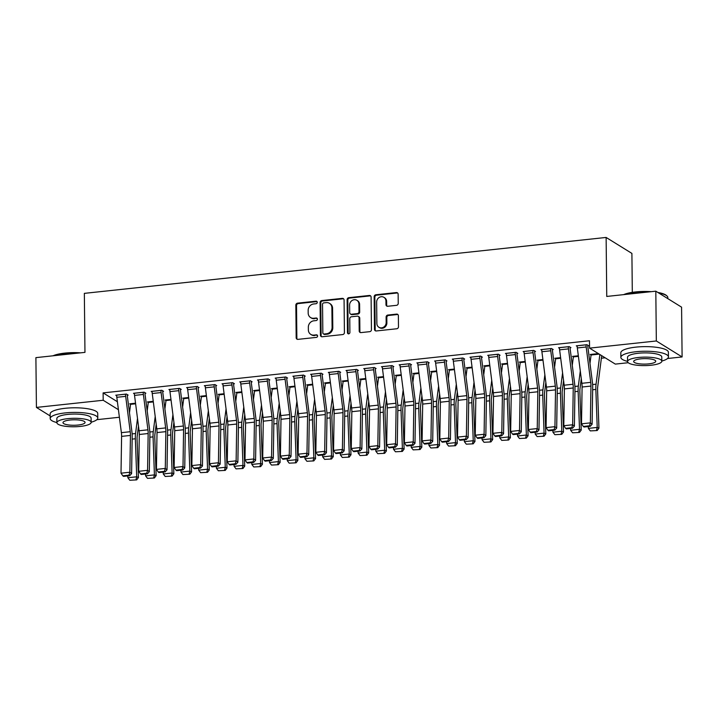 <?xml version="1.0" encoding="UTF-8"?>
<svg xmlns="http://www.w3.org/2000/svg" width="718" height="718" viewBox="0 0 718 718"><rect width="100%" height="100%" fill="white"/><g stroke="black" fill="none" stroke-linecap="round" stroke-linejoin="round"><path stroke-width="1.08" d="M317.257 302.314A1.31 1.185 -58.2 0 0 316.028 301.183L297.548 303.158A1.867 1.687 -58.2 0 0 295.834 305.159L296.175 337.738A1.867 1.687 -58.2 0 0 297.934 339.363L316.405 337.379A1.31 1.185 -58.2 0 0 317.078 335.001A1.31 1.185 -58.2 0 0 316.378 334.848L313.981 335.1A5.977 5.394 -58.2 0 1 310.777 334.391A5.977 5.394 -58.2 0 1 308.363 329.903L308.336 327.193A5.977 5.394 -58.2 0 1 313.838 320.802L316.225 320.551A1.31 1.185 -58.2 0 0 316.898 318.173A1.31 1.185 -58.2 0 0 316.198 318.011L313.811 318.271A5.977 5.394 -58.2 0 1 310.598 317.562A5.977 5.394 -58.2 0 1 308.184 313.075L308.157 310.356A5.977 5.394 -58.2 0 1 313.658 303.974L316.046 303.714A1.31 1.185 -58.2 0 0 317.257 302.314M317.033 301.623A1.31 1.185 -58.2 0 0 316.719 301.614L298.248 303.588A1.867 1.687 -58.2 0 0 296.525 305.59L296.866 338.169A1.867 1.687 -58.2 0 0 297.306 339.309M317.383 335.288A1.31 1.185 -58.2 0 0 317.069 335.279L313.981 335.1M317.203 318.451A1.31 1.185 -58.2 0 0 316.898 318.442L313.811 318.271M396.524 305.329A1.867 1.687 -58.2 0 0 398.239 303.328L398.14 294.192A1.867 1.687 -58.2 0 0 396.39 292.567L375.873 294.766A1.867 1.687 -58.2 0 0 374.15 296.758L374.491 329.338A1.867 1.687 -58.2 0 0 376.25 330.962L396.767 328.763A1.867 1.687 -58.2 0 0 398.481 326.771L398.373 315.732A1.867 1.687 -58.2 0 0 396.614 314.107L387.837 315.049A1.867 1.687 -58.2 0 0 386.113 317.042L386.167 322.517A4.999 4.514 -58.2 0 1 383.708 327.085A4.999 4.514 -58.2 0 1 378.889 327.264A4.999 4.514 -58.2 0 1 376.869 323.513L376.645 302.063A4.999 4.514 -58.2 0 1 379.104 297.503A4.999 4.514 -58.2 0 1 383.924 297.324A4.999 4.514 -58.2 0 1 385.943 301.066L385.979 304.647A1.867 1.687 -58.2 0 0 387.738 306.272L396.524 305.329M628.25 362.716L615.326 364.107L589.559 348.131L589.478 340.754L103.114 392.89L103.195 400.258L118.416 409.7M589.559 348.131L656.333 340.978L682.1 356.945L667.552 358.506M50.17 415.937L36.421 407.42L35.9 357.636L84.957 352.376L84.347 293.366L606.127 237.443L606.746 296.444L655.812 291.185L656.333 340.978M36.421 407.42L103.195 400.258M344.075 299.989A1.867 1.687 -58.2 0 0 342.315 298.365L321.808 300.564A1.867 1.687 -58.2 0 0 320.084 302.556L320.425 335.135A1.867 1.687 -58.2 0 0 322.185 336.76L342.701 334.561A1.867 1.687 -58.2 0 0 344.416 332.569L344.075 299.989M348.84 297.665L369.348 295.466A1.867 1.687 -58.2 0 1 371.107 297.09L371.448 329.67A1.867 1.687 -58.2 0 1 369.734 331.662L360.948 332.605A1.867 1.687 -58.2 0 1 359.197 330.98L359.054 317.769A1.867 1.687 -58.2 0 0 357.295 316.144L351.479 316.773A1.867 1.687 -58.2 0 0 349.756 318.765L349.899 332.524A1.31 1.185 -58.2 0 1 347.467 332.784L347.117 299.657A1.867 1.687 -58.2 0 1 348.84 297.665L349.531 298.096L370.048 295.897L369.348 295.466M632.307 292.352L631.903 253.409L606.127 237.443M570.056 347.772L570.945 347.683L569.203 346.597L558.577 347.736L559.475 348.302M573.395 356.316L578.331 355.787L572.506 356.37L573.359 356.9A1.903 0.673 83.9 0 0 573.395 356.316L573.386 356.281M534.632 351.569L535.52 351.479L533.779 350.393L523.153 351.533L524.059 352.098M542.907 359.547L537.082 360.167L537.935 360.696M499.207 355.365L500.096 355.275L498.355 354.189L487.728 355.329L488.635 355.895M507.482 363.344L501.658 363.963L502.51 364.493A1.903 0.673 83.9 0 0 502.546 363.909L507.491 363.38M453.193 359.036L462.051 358.12A6.659 2.342 83.9 0 0 462.195 360.283L466.754 395.645A9.513 3.348 -96.1 0 1 466.969 399.361L466.386 436.167L468.127 437.558L468.71 400.752A14.27 5.026 83.9 0 0 468.387 395.178L463.828 359.817A1.903 0.673 -96.1 0 1 463.792 359.197L464.672 359.072L462.93 357.995L452.304 359.126L453.211 359.691M472.058 367.14L466.233 367.76L467.086 368.289A1.903 0.673 83.9 0 0 467.122 367.706L467.122 367.67M428.368 362.958L429.247 362.868L427.506 361.791L416.88 362.922L417.786 363.488M436.634 370.937L430.809 371.556L431.662 372.086M392.943 366.754L393.823 366.665L392.082 365.588L381.455 366.727L382.362 367.284M396.273 375.299L401.218 374.769L395.385 375.352L396.237 375.882A1.903 0.673 83.9 0 0 396.273 375.299L396.273 375.263M357.519 370.551L358.399 370.461L356.658 369.384L346.031 370.524L346.938 371.08M365.785 378.53L359.96 379.149L360.813 379.678M322.095 374.347L322.983 374.257L321.242 373.18L310.607 374.32L311.513 374.877M330.37 382.326L324.545 382.945L325.398 383.475A1.903 0.673 83.9 0 0 325.425 382.891L330.37 382.362M286.67 378.153L287.559 378.054L285.818 376.977L275.191 378.117L276.089 378.673M294.945 386.122L289.121 386.751L289.973 387.271A1.903 0.673 83.9 0 0 290 386.688L290 386.652M251.246 381.949L252.135 381.85L250.394 380.773L239.767 381.913L240.665 382.47M259.521 389.919L253.696 390.547L254.549 391.068M215.822 385.745L216.71 385.647L214.969 384.57L204.343 385.71L205.24 386.266M219.161 394.281L224.097 393.751L218.272 394.344L219.125 394.864A1.903 0.673 83.9 0 0 219.161 394.281L219.161 394.245M178.656 388.456L178.656 388.501A6.659 2.342 83.9 0 0 178.809 390.655L183.368 426.016A9.513 3.348 -96.1 0 1 183.584 429.732L183 466.538L184.741 467.93L185.325 431.123A14.27 5.026 83.9 0 0 185.002 425.55L180.442 390.197A1.903 0.673 -96.1 0 1 180.397 389.578L181.286 389.443L179.545 388.366L168.918 389.506L169.825 390.062M188.672 397.512L182.848 398.14L183.7 398.669A1.903 0.673 83.9 0 0 183.736 398.077L183.736 398.041M144.973 393.338L145.862 393.24L144.121 392.163L133.494 393.302L134.401 393.859M153.248 401.308L147.423 401.936L148.276 402.466M103.114 392.89L117.393 401.73M128.98 408.847L130.003 408.739M146.687 406.944L147.72 406.837M164.404 405.051L165.427 404.943M182.112 403.148L183.135 403.04M199.828 401.254L200.852 401.147M217.536 399.352L218.559 399.244M235.253 397.458L236.276 397.35M252.96 395.555L253.984 395.447M270.668 393.661L271.7 393.554M288.385 391.759L289.408 391.651M306.092 389.865L307.124 389.757M323.809 387.962L324.832 387.855M341.517 386.069L342.54 385.952M359.233 384.166L360.256 384.058M376.941 382.272L377.964 382.156M394.658 380.369L395.681 380.262M412.365 378.476L413.389 378.359M430.073 376.573L431.105 376.465M447.79 374.679L448.813 374.563M465.497 372.777L466.529 372.669M483.214 370.883L484.237 370.766M500.922 368.98L501.945 368.873M518.638 367.086L519.661 366.97M536.346 365.184L537.369 365.076M554.063 363.281L555.086 363.173M571.77 361.387L572.793 361.28M589.478 359.485L590.51 359.377M601.379 358.21L605.166 357.806M135.54 403.211L129.716 403.83L130.568 404.36M127.266 395.232L128.154 395.142L126.413 394.056L115.786 395.196L116.684 395.762M166.02 399.98L170.965 399.45L165.131 400.034L165.993 400.563A1.903 0.673 83.9 0 0 166.02 399.98L166.02 399.944M162.69 391.436L163.578 391.346L161.837 390.26L151.202 391.4L152.108 391.965M206.38 395.618L200.555 396.237L201.408 396.767M198.114 387.639L198.994 387.549L197.253 386.464L186.626 387.603L187.533 388.169M241.804 391.813L235.98 392.441L236.832 392.97A1.903 0.673 83.9 0 0 236.868 392.387L236.868 392.342M222.939 383.717L231.797 382.802A6.659 2.342 83.9 0 0 231.95 384.965L236.5 420.317A9.513 3.348 -96.1 0 1 236.716 424.033L236.132 460.839L237.873 462.239L238.457 425.433A14.27 5.026 83.9 0 0 238.134 419.859L233.583 384.498A1.903 0.673 -96.1 0 1 233.538 383.879L234.418 383.753L232.677 382.667L222.05 383.807L222.957 384.372M277.229 388.016L271.404 388.644L272.257 389.174A1.903 0.673 83.9 0 0 272.293 388.591L272.293 388.546M268.963 380.046L269.842 379.948L268.101 378.871L257.475 380.01L258.381 380.576M312.653 384.22L306.828 384.848L307.681 385.378M304.378 376.25L305.267 376.151L303.526 375.074L292.899 376.214L293.806 376.77M348.077 380.423L342.253 381.052L343.105 381.581A1.903 0.673 83.9 0 0 343.141 380.989L343.141 380.953M339.802 372.454L340.691 372.355L338.95 371.278L328.323 372.418L329.23 372.974M383.502 376.627L377.677 377.255L378.53 377.785M375.227 368.657L376.115 368.558L374.374 367.481L363.748 368.621L364.645 369.178M418.926 372.83L413.101 373.459L413.954 373.988A1.903 0.673 83.9 0 0 413.981 373.396L413.981 373.36M400.052 364.726L408.91 363.82A6.659 2.342 83.9 0 0 409.063 365.974L413.622 401.335A9.513 3.348 -96.1 0 1 413.837 405.051L413.254 441.857L414.995 443.248L415.569 406.451A14.27 5.026 83.9 0 0 415.246 400.877L410.696 365.516A1.903 0.673 -96.1 0 1 410.651 364.897L411.54 364.762L409.798 363.685L399.172 364.825L400.07 365.381M449.405 369.599L454.35 369.07L448.526 369.662L449.378 370.192A1.903 0.673 83.9 0 0 449.405 369.599L449.405 369.564M446.075 361.064L446.964 360.966L445.223 359.889L434.596 361.028L435.494 361.585M489.775 365.238L483.95 365.866L484.803 366.395M481.5 357.268L482.388 357.169L480.647 356.092L470.021 357.232L470.918 357.788M525.19 361.441L519.365 362.069L520.218 362.599A1.903 0.673 83.9 0 0 520.254 362.007L520.254 361.971M516.924 353.471L517.804 353.373L516.062 352.296L505.436 353.435L506.343 353.992M560.614 357.645L554.79 358.273L555.642 358.803M552.348 349.675L553.228 349.576L551.487 348.499L540.86 349.639L541.767 350.196M598.381 353.597L590.214 354.477L591.067 355.006M586.032 344.793L586.032 344.837A6.659 2.342 83.9 0 0 586.184 346.991L590.735 382.353A9.513 3.348 -96.1 0 1 590.95 386.069L590.367 422.875L592.108 424.266L592.691 387.46A14.27 5.026 83.9 0 0 592.368 381.886L587.809 346.534A1.903 0.673 -96.1 0 1 587.773 345.914L588.652 345.78L586.911 344.703L576.285 345.843L577.191 346.399M655.812 291.185L681.579 307.16L682.1 356.945M119.394 417.257L96.876 419.671M310.598 317.562L311.298 317.993A5.977 5.394 -58.2 0 0 314.502 318.702M310.777 334.391L311.468 334.821A5.977 5.394 -58.2 0 0 314.681 335.53M343.644 298.85A1.867 1.687 -58.2 0 0 343.016 298.796L322.499 300.995A1.867 1.687 -58.2 0 0 320.784 302.987L321.125 335.566A1.867 1.687 -58.2 0 0 321.556 336.706M323.746 302.888A1.31 1.185 -58.2 0 0 322.544 304.288L322.84 332.883A1.31 1.185 -58.2 0 0 324.069 334.023L326.591 333.753A5.977 5.394 -58.2 0 0 332.093 327.363L331.887 307.816A5.977 5.394 -58.2 0 0 329.472 303.328A5.977 5.394 -58.2 0 0 326.259 302.619L323.746 302.888M323.369 333.87L324.06 334.301A1.31 1.185 -58.2 0 0 324.769 334.453L324.069 334.023M329.472 303.328L330.172 303.759A5.977 5.394 -58.2 0 1 332.587 308.246L332.793 327.794A5.977 5.394 -58.2 0 1 327.282 334.184L324.769 334.453M370.676 295.951A1.867 1.687 -58.2 0 0 370.048 295.897M358.3 316.369L359 316.8A1.867 1.687 -58.2 0 1 359.754 318.2L359.889 331.411A1.867 1.687 -58.2 0 0 360.328 332.551M349.531 298.096A1.867 1.687 -58.2 0 0 347.817 300.088L348.158 333.215A1.31 1.185 -58.2 0 0 348.383 333.906M358.91 304.055A4.999 4.514 -58.2 0 0 356.891 300.312A4.999 4.514 -58.2 0 0 352.071 300.492A4.999 4.514 -58.2 0 0 349.612 305.051L349.693 312.608A1.867 1.687 -58.2 0 0 351.452 314.233L357.268 313.613A1.867 1.687 -58.2 0 0 358.991 311.612L358.91 304.055L359.61 304.486A4.999 4.514 -58.2 0 0 357.591 300.743L356.891 300.312M350.447 314.017L351.138 314.448A1.867 1.687 -58.2 0 0 352.143 314.663L351.452 314.233M359.61 304.486L359.691 312.043A1.867 1.687 -58.2 0 1 357.968 314.044L352.143 314.663M383.924 297.324L384.624 297.755A4.999 4.514 -58.2 0 1 386.643 301.497L386.679 305.078A1.867 1.687 -58.2 0 0 387.119 306.218M378.889 327.264L379.58 327.695A4.999 4.514 -58.2 0 0 384.408 327.516A4.999 4.514 -58.2 0 0 386.867 322.947L386.167 322.517M397.934 314.592A1.867 1.687 -58.2 0 0 397.305 314.538L388.528 315.48A1.867 1.687 -58.2 0 0 386.814 317.473L386.867 322.947M397.709 293.052A1.867 1.687 -58.2 0 0 397.081 292.998L376.564 295.197A1.867 1.687 -58.2 0 0 374.85 297.198L375.191 329.777A1.867 1.687 -58.2 0 0 375.622 330.908M129.787 480.252L136.68 479.893L129.787 480.252L127.858 477.739L127.786 475.908M129.482 412.778L130.568 404.342A1.903 0.673 83.9 0 0 130.595 403.776L130.595 403.74M127.858 477.739L136.707 476.788L135.343 438.779A14.27 5.026 -96.1 0 1 135.558 433.537L137.497 418.414M135.989 479.588L136.707 476.788L138.448 477.551L136.68 479.893M138.493 426.133L137.219 436.041A9.513 3.348 83.9 0 0 137.075 439.542L138.448 477.551M125.524 394.155L125.524 394.191A6.659 2.342 83.9 0 0 125.677 396.354L130.227 431.715A9.513 3.348 -96.1 0 1 130.443 435.431L129.859 472.229L131.6 473.629L132.184 436.822A14.27 5.026 83.9 0 0 131.861 431.249L127.31 395.887A1.903 0.673 -96.1 0 1 127.266 395.268L127.257 394.586M125.524 394.191L116.666 395.142A6.659 2.342 83.9 0 0 116.819 397.305L121.378 432.658A9.513 3.348 -96.1 0 1 121.593 436.373L121.01 473.18L129.859 472.229L129.016 475.145L122.823 475.81L123.514 476.366L129.716 475.702L129.016 475.145M129.716 475.702L131.6 473.629M121.01 473.18L122.823 475.81M147.504 478.359L154.397 478L147.504 478.359L145.566 475.846L145.503 474.015M147.199 410.884L148.276 402.448A1.903 0.673 83.9 0 0 148.312 401.874L153.257 401.344M145.566 475.846L154.424 474.894L153.06 436.876A14.27 5.026 -96.1 0 1 153.266 431.635L155.205 416.512M153.706 477.694L154.424 474.894L156.156 475.648L154.397 478M156.201 424.239L154.926 434.148A9.513 3.348 83.9 0 0 154.792 437.639L156.156 475.648M165.212 476.456L172.105 476.097L165.212 476.456L163.282 473.943L163.21 472.112M164.907 408.982L165.993 400.545L171.037 400.007M163.282 473.943L172.132 472.991L170.767 434.982A14.27 5.026 -96.1 0 1 170.974 429.741L172.921 414.618M171.414 475.792L172.132 472.991L173.864 473.754L172.105 476.097M173.918 422.337L172.643 432.245A9.513 3.348 83.9 0 0 172.499 435.745L173.864 473.754M143.232 392.252L143.232 392.297A6.659 2.342 83.9 0 0 143.385 394.451L147.944 429.813A9.513 3.348 -96.1 0 1 148.159 433.528L147.576 470.335L149.317 471.726L149.9 434.92A14.27 5.026 83.9 0 0 149.577 429.346L145.018 393.994A1.903 0.673 -96.1 0 1 144.973 393.374L144.973 392.683M134.383 393.204L134.383 393.24A6.659 2.342 83.9 0 0 134.535 395.403L139.086 430.764A9.513 3.348 -96.1 0 1 139.301 434.48L138.718 471.286L147.576 470.335L146.732 473.243L140.531 473.907L141.231 474.472L147.423 473.808L146.732 473.243M147.423 473.808L149.317 471.726M138.718 471.286L140.531 473.907M160.949 390.359L160.949 390.395A6.659 2.342 83.9 0 0 161.101 392.558L165.652 427.919A9.513 3.348 -96.1 0 1 165.867 431.635L165.284 468.432L167.025 469.832L167.608 433.026A14.27 5.026 83.9 0 0 167.285 427.452L162.735 392.091A1.903 0.673 -96.1 0 1 162.69 391.472L162.681 390.789M152.09 391.31L152.09 391.346A6.659 2.342 83.9 0 0 152.243 393.509L156.802 428.861A9.513 3.348 -96.1 0 1 157.018 432.577L156.434 469.384L165.284 468.432L164.44 471.349L158.247 472.013L158.938 472.57L165.14 471.905L164.44 471.349M165.14 471.905L167.025 469.832M156.434 469.384L158.247 472.013M53.015 355.796A23.218 5.744 -0.6 0 1 64.862 353.103A23.218 5.744 -0.6 0 1 80.622 352.834M78.136 353.103A23.793 5.888 179.4 0 0 64.656 353.525A23.793 5.888 179.4 0 0 53.994 355.688M91.159 422.202A23.793 5.888 179.4 0 0 97.774 418.047A23.793 5.888 179.4 0 0 65.275 412.904A23.793 5.888 179.4 0 0 50.197 418.549A23.793 5.888 179.4 0 0 56.901 422.561M97.774 418.047L97.729 413.442A23.793 5.888 179.4 0 0 65.23 408.291A23.793 5.888 179.4 0 0 50.143 413.936L50.197 418.549M56.901 422.714L56.857 418.477A17.133 4.236 -0.6 0 1 67.716 414.412A17.133 4.236 -0.6 0 1 91.114 418.118L91.159 422.355A17.133 4.236 179.4 0 0 67.761 418.657A17.133 4.236 179.4 0 0 56.901 422.714A17.133 4.236 179.4 0 0 80.299 426.42A17.133 4.236 179.4 0 0 91.159 422.355M69.987 420.03A11.039 2.728 179.4 0 0 62.987 422.651A11.039 2.728 179.4 0 0 78.065 425.038A11.039 2.728 179.4 0 0 85.065 422.426A11.039 2.728 179.4 0 0 69.987 420.03M623.682 294.631A23.218 5.744 -0.6 0 1 635.529 291.939A23.218 5.744 -0.6 0 1 651.298 291.67M657.841 292.45A23.218 5.744 -0.6 0 1 666.457 295.502L667.013 296.013A23.793 5.888 179.4 0 0 658.684 292.971M667.83 298.643L667.821 297.503A23.793 5.888 179.4 0 0 667.013 296.013M648.803 291.939A23.793 5.888 179.4 0 0 635.322 292.361A23.793 5.888 179.4 0 0 624.66 294.524M661.825 361.037A23.793 5.888 179.4 0 0 668.44 356.882A23.793 5.888 179.4 0 0 635.951 351.739A23.793 5.888 179.4 0 0 620.864 357.385A23.793 5.888 179.4 0 0 627.568 361.396M668.44 356.882L668.395 352.269A23.793 5.888 179.4 0 0 635.897 347.126A23.793 5.888 179.4 0 0 620.819 352.771L620.864 357.385M627.568 361.549L627.523 357.313A17.133 4.236 -0.6 0 1 638.383 353.247A17.133 4.236 -0.6 0 1 661.781 356.954L661.825 361.19A17.133 4.236 179.4 0 0 638.428 357.483A17.133 4.236 179.4 0 0 627.568 361.549A17.133 4.236 179.4 0 0 650.966 365.256A17.133 4.236 179.4 0 0 661.825 361.19M640.662 358.865A11.039 2.728 179.4 0 0 633.662 361.486A11.039 2.728 179.4 0 0 648.74 363.873A11.039 2.728 179.4 0 0 655.74 361.253A11.039 2.728 179.4 0 0 640.662 358.865M182.928 474.562L189.821 474.203L182.928 474.562L180.99 472.049L180.927 470.218M182.623 407.088L183.7 398.652L188.753 398.113M180.99 472.049L189.848 471.098L188.484 433.08A14.27 5.026 -96.1 0 1 188.69 427.838L190.629 412.715M189.121 473.898L189.848 471.098L191.58 471.852L189.821 474.203M191.625 420.443L190.351 430.351A9.513 3.348 83.9 0 0 190.216 433.843L191.58 471.852M200.636 472.659L207.529 472.3L200.636 472.659L198.698 470.146L198.635 468.315M200.331 405.185L201.417 396.749A1.903 0.673 83.9 0 0 201.444 396.183L201.444 396.148M198.698 470.146L207.556 469.195L206.192 431.186A14.27 5.026 -96.1 0 1 206.398 425.945L208.346 410.822M206.838 471.995L207.556 469.195L209.288 469.958L207.529 472.3M209.333 418.54L208.067 428.449A9.513 3.348 83.9 0 0 207.924 431.949L209.288 469.958M180.397 389.578L180.397 388.887M178.656 388.501L169.807 389.443A6.659 2.342 83.9 0 0 169.96 391.606L174.51 426.968A9.513 3.348 -96.1 0 1 174.725 430.683L174.142 467.49L183 466.538L182.157 469.446L175.955 470.11L176.655 470.676L182.848 470.012L182.157 469.446M182.848 470.012L184.741 467.93M174.142 467.49L175.955 470.11M196.373 386.562L196.373 386.598A6.659 2.342 83.9 0 0 196.526 388.761L201.076 424.114A9.513 3.348 -96.1 0 1 201.291 427.829L200.708 464.636L202.449 466.036L203.032 429.229A14.27 5.026 83.9 0 0 202.709 423.656L198.159 388.294A1.903 0.673 -96.1 0 1 198.114 387.675L198.105 386.993M187.515 387.514L187.515 387.549A6.659 2.342 83.9 0 0 187.667 389.703L192.218 425.065A9.513 3.348 -96.1 0 1 192.433 428.781L191.859 465.587L200.708 464.636L199.864 467.553L193.672 468.217L194.363 468.773L200.564 468.109L199.864 467.553M200.564 468.109L202.449 466.036M191.859 465.587L193.672 468.217M218.353 470.766L225.246 470.407L218.353 470.766L216.414 468.244L216.351 466.413M218.039 403.292L219.125 394.855L224.169 394.308M216.414 468.244L225.272 467.301L223.899 429.283A14.27 5.026 -96.1 0 1 224.115 424.042L226.053 408.919M224.546 470.102L225.272 467.301L227.005 468.055L225.246 470.407M227.05 416.646L225.775 426.555A9.513 3.348 83.9 0 0 225.64 430.046L227.005 468.055M214.081 384.66L214.081 384.695A6.659 2.342 83.9 0 0 214.233 386.858L218.793 422.22A9.513 3.348 -96.1 0 1 219.008 425.936L218.425 462.742L220.166 464.133L220.749 427.327A14.27 5.026 83.9 0 0 220.426 421.753L215.867 386.392A1.903 0.673 -96.1 0 1 215.822 385.781L215.813 385.09M205.222 385.611L205.231 385.647A6.659 2.342 83.9 0 0 205.375 387.81L209.934 423.171A9.513 3.348 -96.1 0 1 210.15 426.887L209.566 463.693L218.425 462.742L217.581 465.65L211.379 466.314L212.079 466.88L218.272 466.206L217.581 465.65M218.272 466.206L220.166 464.133M209.566 463.693L211.379 466.314M236.06 468.863L242.953 468.504L236.06 468.863L234.122 466.35L234.059 464.519M235.755 401.389L236.841 392.952L241.885 392.414M234.122 466.35L242.98 465.399L241.616 427.389A14.27 5.026 -96.1 0 1 241.822 422.148L243.77 407.025M242.262 468.199L242.98 465.399L244.712 466.161L242.953 468.504M244.757 414.744L243.492 424.652A9.513 3.348 83.9 0 0 243.348 428.143L244.712 466.161M233.538 383.879L233.529 383.197M222.939 383.753A6.659 2.342 83.9 0 0 223.092 385.907L227.642 421.269A9.513 3.348 -96.1 0 1 227.857 424.984L227.274 461.791L236.132 460.839L235.289 463.756L229.087 464.42L229.787 464.977L235.989 464.313L235.289 463.756M235.989 464.313L237.873 462.239M227.274 461.791L229.087 464.42M253.777 466.969L260.661 466.61L253.777 466.969L251.839 464.447L251.767 462.616M253.463 399.495L254.549 391.059A1.903 0.673 83.9 0 0 254.576 390.484L254.576 390.448M251.839 464.447L260.697 463.505L259.324 425.487A14.27 5.026 -96.1 0 1 259.539 420.245L261.478 405.123M259.97 466.305L260.697 463.505L262.429 464.259L260.661 466.61M262.474 412.85L261.199 422.749A9.513 3.348 83.9 0 0 261.065 426.25L262.429 464.259M249.505 380.863L249.505 380.899A6.659 2.342 83.9 0 0 249.658 383.062L254.208 418.423A9.513 3.348 -96.1 0 1 254.423 422.139L253.849 458.946L255.59 460.337L256.164 423.53A14.27 5.026 83.9 0 0 255.841 417.957L251.291 382.595A1.903 0.673 -96.1 0 1 251.246 381.985L251.237 381.294M240.647 381.814L240.647 381.85A6.659 2.342 83.9 0 0 240.799 384.013L245.359 419.375A9.513 3.348 -96.1 0 1 245.574 423.09L244.991 459.888L253.849 458.946L253.005 461.853L246.804 462.518L247.495 463.074L253.696 462.41L253.005 461.853M253.696 462.41L255.59 460.337M244.991 459.888L246.804 462.518M271.485 465.067L278.378 464.708L271.485 465.067L269.546 462.554L269.483 460.723M271.18 397.592L272.257 389.156L277.31 388.618M269.546 462.554L278.404 461.602L277.04 423.593A14.27 5.026 -96.1 0 1 277.247 418.352L279.185 403.229M277.686 464.402L278.404 461.602L280.137 462.365L278.378 464.708M280.182 410.947L278.916 420.856A9.513 3.348 83.9 0 0 278.772 424.347L280.137 462.365M267.222 378.969L267.222 379.005A6.659 2.342 83.9 0 0 267.374 381.168L271.925 416.521A9.513 3.348 -96.1 0 1 272.14 420.236L271.557 457.043L273.298 458.434L273.881 421.637A14.27 5.026 83.9 0 0 273.558 416.063L268.999 380.702A1.903 0.673 -96.1 0 1 268.963 380.082L268.954 379.4M258.363 379.921L258.363 379.957A6.659 2.342 83.9 0 0 258.516 382.111L263.066 417.472A9.513 3.348 -96.1 0 1 263.282 421.188L262.698 457.994L271.557 457.043L270.713 459.96L264.511 460.624L265.211 461.18L271.413 460.516L270.713 459.96M271.413 460.516L273.298 458.434M262.698 457.994L264.511 460.624M289.192 463.173L296.085 462.814L289.192 463.173L287.263 460.651L287.191 458.82M288.887 395.69L289.973 387.262L295.017 386.715M287.263 460.651L296.112 459.708L294.748 421.69A14.27 5.026 -96.1 0 1 294.963 416.449L296.902 401.326M295.394 462.509L296.112 459.708L297.853 460.462L296.085 462.814M297.898 409.045L296.624 418.953A9.513 3.348 83.9 0 0 296.48 422.453L297.853 460.462M276.071 378.018L284.929 377.103A6.659 2.342 83.9 0 0 285.082 379.266L289.632 414.627A9.513 3.348 -96.1 0 1 289.848 418.343L289.264 455.149L291.005 456.54L291.589 419.734A14.27 5.026 83.9 0 0 291.266 414.16L286.715 378.799A1.903 0.673 -96.1 0 1 286.67 378.189L286.661 377.497M276.071 378.054A6.659 2.342 83.9 0 0 276.224 380.217L280.783 415.578A9.513 3.348 -96.1 0 1 280.998 419.294L280.415 456.092L289.264 455.149L288.421 458.057L282.228 458.721L282.919 459.278L289.121 458.614L288.421 458.057M289.121 458.614L291.005 456.54M280.415 456.092L282.228 458.721M306.909 461.27L313.802 460.911L306.909 461.27L304.971 458.757L304.908 456.926M306.604 393.796L307.681 385.36A1.903 0.673 83.9 0 0 307.717 384.794L307.717 384.749M304.971 458.757L313.829 457.806L312.465 419.797A14.27 5.026 -96.1 0 1 312.671 414.555L314.61 399.432M313.111 460.606L313.829 457.806L315.561 458.569L313.802 460.911M315.606 407.151L314.331 417.059A9.513 3.348 83.9 0 0 314.197 420.551L315.561 458.569M302.637 375.173L302.637 375.209A6.659 2.342 83.9 0 0 302.79 377.372L307.349 412.724A9.513 3.348 -96.1 0 1 307.564 416.44L306.981 453.246L308.722 454.638L309.305 417.84A14.27 5.026 83.9 0 0 308.982 412.267L304.423 376.905A1.903 0.673 -96.1 0 1 304.378 376.286L304.378 375.604M302.637 375.209L293.788 376.16A6.659 2.342 83.9 0 0 293.94 378.314L298.491 413.676A9.513 3.348 -96.1 0 1 298.706 417.391L298.123 454.198L306.981 453.246L306.137 456.163L299.936 456.827L300.636 457.384L306.837 456.72L306.137 456.163M306.837 456.72L308.722 454.638M298.123 454.198L299.936 456.827M324.617 459.376L331.51 459.008L324.617 459.376L322.687 456.854L322.615 455.024M324.312 391.893L325.398 383.466L330.442 382.918M322.687 456.854L331.536 455.912L330.172 417.894A14.27 5.026 -96.1 0 1 330.388 412.653L332.326 397.53M330.819 458.712L331.536 455.912L333.278 456.666L331.51 459.008M333.323 405.248L332.048 415.157A9.513 3.348 83.9 0 0 331.904 418.657L333.278 456.666M320.354 373.27L320.354 373.306A6.659 2.342 83.9 0 0 320.506 375.469L325.057 410.831A9.513 3.348 -96.1 0 1 325.272 414.546L324.689 451.353L326.43 452.744L327.013 415.937A14.27 5.026 83.9 0 0 326.69 410.364L322.14 375.002A1.903 0.673 -96.1 0 1 322.095 374.392L322.086 373.701M311.495 374.222L311.495 374.257A6.659 2.342 83.9 0 0 311.648 376.42L316.207 411.782A9.513 3.348 -96.1 0 1 316.423 415.498L315.839 452.295L324.689 451.353L323.845 454.261L317.652 454.925L318.343 455.481L324.545 454.817L323.845 454.261M324.545 454.817L326.43 452.744M315.839 452.295L317.652 454.925M342.333 457.474L349.226 457.115L342.333 457.474L340.395 454.961L340.332 453.13M342.028 390L343.105 381.563L348.158 381.025M340.395 454.961L349.253 454.009L347.889 416A14.27 5.026 -96.1 0 1 348.095 410.759L350.034 395.636M348.526 456.81L349.253 454.009L350.985 454.772L349.226 457.115M351.03 403.354L349.756 413.263A9.513 3.348 83.9 0 0 349.621 416.754L350.985 454.772M338.061 371.377L338.061 371.412A6.659 2.342 83.9 0 0 338.214 373.575L342.773 408.928A9.513 3.348 -96.1 0 1 342.989 412.644L342.405 449.45L344.146 450.841L344.73 414.044A14.27 5.026 83.9 0 0 344.407 408.47L339.847 373.109A1.903 0.673 -96.1 0 1 339.802 372.489L339.802 371.807M329.212 372.319L329.212 372.364A6.659 2.342 83.9 0 0 329.365 374.518L333.915 409.879A9.513 3.348 -96.1 0 1 334.13 413.595L333.547 450.401L342.405 449.45L341.562 452.367L335.36 453.031L336.06 453.588L342.253 452.923L341.562 452.367M342.253 452.923L344.146 450.841M333.547 450.401L335.36 453.031M360.041 455.58L366.934 455.212L360.041 455.58L358.111 453.058L358.04 451.227M359.736 388.097L360.822 379.669A1.903 0.673 83.9 0 0 360.849 379.095L360.849 379.059M358.111 453.058L366.961 452.116L365.597 414.098A14.27 5.026 -96.1 0 1 365.803 408.856L367.751 393.733M366.243 454.916L366.961 452.116L368.693 452.87L366.934 455.212M368.738 401.452L367.472 411.36A9.513 3.348 83.9 0 0 367.329 414.86L368.693 452.87M355.778 369.474L355.778 369.51A6.659 2.342 83.9 0 0 355.931 371.673L360.481 407.034A9.513 3.348 -96.1 0 1 360.696 410.75L360.113 447.556L361.854 448.947L362.437 412.141A14.27 5.026 83.9 0 0 362.114 406.567L357.564 371.206A1.903 0.673 -96.1 0 1 357.519 370.596L357.51 369.905M355.778 369.51L346.92 370.461A6.659 2.342 83.9 0 0 347.072 372.624L351.623 407.986A9.513 3.348 -96.1 0 1 351.838 411.701L351.264 448.499L360.113 447.556L359.269 450.464L353.076 451.128L353.768 451.685L359.969 451.021L359.269 450.464M359.969 451.021L361.854 448.947M351.264 448.499L353.076 451.128M377.758 453.677L384.651 453.318L377.758 453.677L375.819 451.164L375.756 449.333M377.453 386.203L378.53 377.767A1.903 0.673 83.9 0 0 378.565 377.192L383.502 376.663M375.819 451.164L384.677 450.213L383.304 412.204A14.27 5.026 -96.1 0 1 383.52 406.962L385.458 391.831M383.95 453.013L384.677 450.213L386.41 450.976L384.651 453.318M386.455 399.558L385.18 409.466A9.513 3.348 83.9 0 0 385.045 412.958L386.41 450.976M373.486 367.58L373.486 367.616A6.659 2.342 83.9 0 0 373.638 369.779L378.198 405.131A9.513 3.348 -96.1 0 1 378.413 408.847L377.83 445.654L379.571 447.045L380.154 410.247A14.27 5.026 83.9 0 0 379.831 404.674L375.272 369.312A1.903 0.673 -96.1 0 1 375.227 368.693L375.218 368.011M364.636 368.522L364.636 368.567A6.659 2.342 83.9 0 0 364.78 370.721L369.339 406.083A9.513 3.348 -96.1 0 1 369.555 409.798L368.971 446.605L377.83 445.654L376.986 448.57L370.784 449.235L371.484 449.791L377.677 449.127L376.986 448.57M377.677 449.127L379.571 447.045M368.971 446.605L370.784 449.235M395.465 451.784L402.358 451.416L395.465 451.784L393.527 449.262L393.464 447.431M395.16 384.301L396.246 375.873L401.29 375.326M393.527 449.262L402.385 448.319L401.021 410.301A14.27 5.026 -96.1 0 1 401.227 405.06L403.175 389.937M401.667 451.119L402.385 448.319L404.117 449.073L402.358 451.416M404.162 397.655L402.897 407.564A9.513 3.348 83.9 0 0 402.753 411.064L404.117 449.073M391.202 365.677L391.202 365.713A6.659 2.342 83.9 0 0 391.355 367.876L395.905 403.238A9.513 3.348 -96.1 0 1 396.121 406.953L395.537 443.76L397.278 445.151L397.862 408.345A14.27 5.026 83.9 0 0 397.539 402.771L392.988 367.41A1.903 0.673 -96.1 0 1 392.943 366.799L392.934 366.108M382.344 366.629L382.344 366.665A6.659 2.342 83.9 0 0 382.497 368.828L387.047 404.189A9.513 3.348 -96.1 0 1 387.262 407.905L386.679 444.702L395.537 443.76L394.694 446.668L388.492 447.332L389.192 447.888L395.394 447.224L394.694 446.668M395.394 447.224L397.278 445.151M386.679 444.702L388.492 447.332M413.182 449.881L420.075 449.522L413.182 449.881L411.243 447.368L411.181 445.537M412.868 382.407L413.954 373.97L418.998 373.432M411.243 447.368L420.102 446.416L418.729 408.407A14.27 5.026 -96.1 0 1 418.944 403.157L420.883 388.034M419.375 449.217L420.102 446.416L421.834 447.179L420.075 449.522M421.879 395.762L420.604 405.67A9.513 3.348 83.9 0 0 420.47 409.161L421.834 447.179M410.651 364.897L410.642 364.214M400.052 364.771A6.659 2.342 83.9 0 0 400.204 366.925L404.764 402.286A9.513 3.348 -96.1 0 1 404.979 406.002L404.396 442.809L413.254 441.857L412.41 444.774L406.209 445.438L406.9 445.995L413.101 445.331L412.41 444.774M413.101 445.331L414.995 443.248M404.396 442.809L406.209 445.438M430.89 447.987L437.783 447.619L430.89 447.987L428.951 445.465L428.888 443.634M430.585 380.504L431.662 372.077A1.903 0.673 83.9 0 0 431.697 371.502L431.697 371.466M428.951 445.465L437.809 444.514L436.445 406.505A14.27 5.026 -96.1 0 1 436.652 401.263L438.59 386.14M437.091 447.323L437.809 444.514L439.542 445.277L437.783 447.619M439.587 393.859L438.321 403.767A9.513 3.348 83.9 0 0 438.177 407.268L439.542 445.277M426.627 361.881L426.627 361.917A6.659 2.342 83.9 0 0 426.779 364.08L431.33 399.441A9.513 3.348 -96.1 0 1 431.545 403.157L430.962 439.963L432.703 441.355L433.286 404.548A14.27 5.026 83.9 0 0 432.963 398.975L428.404 363.613A1.903 0.673 -96.1 0 1 428.368 362.994L428.359 362.312M417.768 362.832L417.768 362.868A6.659 2.342 83.9 0 0 417.921 365.031L422.471 400.393A9.513 3.348 -96.1 0 1 422.687 404.099L422.103 440.906L430.962 439.963L430.118 442.871L423.916 443.536L424.616 444.092L430.818 443.428L430.118 442.871M430.818 443.428L432.703 441.355M422.103 440.906L423.916 443.536M448.597 446.084L455.49 445.725L448.597 446.084L446.668 443.571L446.596 441.741M448.292 378.61L449.378 370.174L454.422 369.635M446.668 443.571L455.517 442.62L454.153 404.611A14.27 5.026 -96.1 0 1 454.368 399.361L456.307 384.238M454.799 445.42L455.517 442.62L457.258 443.383L455.49 445.725M457.303 391.965L456.029 401.874A9.513 3.348 83.9 0 0 455.885 405.365L457.258 443.383M444.334 359.987L444.334 360.023A6.659 2.342 83.9 0 0 444.487 362.177L449.037 397.539A9.513 3.348 -96.1 0 1 449.253 401.254L448.678 438.061L450.41 439.452L450.994 402.645A14.27 5.026 83.9 0 0 450.671 397.081L446.12 361.719A1.903 0.673 -96.1 0 1 446.075 361.1L446.066 360.418M435.476 360.93L435.476 360.966A6.659 2.342 83.9 0 0 435.629 363.129L440.188 398.49A9.513 3.348 -96.1 0 1 440.403 402.206L439.82 439.012L448.678 438.061L447.835 440.978L441.633 441.642L442.324 442.198L448.526 441.534L447.835 440.978M448.526 441.534L450.41 439.452M439.82 439.012L441.633 441.642M466.314 444.182L473.207 443.823L466.314 444.182L464.375 441.669L464.313 439.838M466.009 376.708L467.086 368.271L472.139 367.733M464.375 441.669L473.234 440.717L471.87 402.708A14.27 5.026 -96.1 0 1 472.076 397.467L474.015 382.344M472.516 443.518L473.234 440.717L474.966 441.48L473.207 443.823M475.011 390.062L473.736 399.971A9.513 3.348 83.9 0 0 473.602 403.471L474.966 441.48M463.792 359.197L463.783 358.515M453.193 359.072A6.659 2.342 83.9 0 0 453.345 361.235L457.896 396.587A9.513 3.348 -96.1 0 1 458.111 400.303L457.528 437.109L466.386 436.167L465.542 439.075L459.341 439.739L460.041 440.296L466.242 439.631L465.542 439.075M466.242 439.631L468.127 437.558M457.528 437.109L459.341 439.739M484.022 442.288L490.915 441.929L484.022 442.288L482.092 439.775L482.02 437.944M483.717 374.814L484.803 366.377A1.903 0.673 83.9 0 0 484.829 365.803L484.829 365.767M482.092 439.775L490.941 438.824L489.577 400.815A14.27 5.026 -96.1 0 1 489.793 395.564L491.731 380.441M490.223 441.624L490.941 438.824L492.683 439.587L490.915 441.929M492.727 388.169L491.453 398.077A9.513 3.348 83.9 0 0 491.309 401.568L492.683 439.587M479.759 356.191L479.759 356.227A6.659 2.342 83.9 0 0 479.911 358.381L484.462 393.742A9.513 3.348 -96.1 0 1 484.677 397.458L484.094 434.264L485.835 435.655L486.418 398.849A14.27 5.026 83.9 0 0 486.095 393.276L481.545 357.923A1.903 0.673 -96.1 0 1 481.5 357.304L481.491 356.622M470.9 357.133L470.9 357.169A6.659 2.342 83.9 0 0 471.053 359.332L475.612 394.694A9.513 3.348 -96.1 0 1 475.828 398.409L475.244 435.216L484.094 434.264L483.25 437.181L477.057 437.845L477.748 438.402L483.95 437.738L483.25 437.181M483.95 437.738L485.835 435.655M475.244 435.216L477.057 437.845M501.738 440.385L508.631 440.026L501.738 440.385L499.8 437.872L499.737 436.041M501.433 372.911L502.51 364.475L507.563 363.936M499.8 437.872L508.658 436.921L507.294 398.912A14.27 5.026 -96.1 0 1 507.5 393.67L509.439 378.548M507.931 439.721L508.658 436.921L510.39 437.684L508.631 440.026M510.435 386.266L509.161 396.174A9.513 3.348 83.9 0 0 509.026 399.675L510.39 437.684M497.466 354.288L497.466 354.324A6.659 2.342 83.9 0 0 497.619 356.487L502.178 391.849A9.513 3.348 -96.1 0 1 502.394 395.564L501.81 432.362L503.551 433.762L504.135 396.955A14.27 5.026 83.9 0 0 503.812 391.382L499.252 356.02A1.903 0.673 -96.1 0 1 499.207 355.401L499.207 354.719M488.617 355.239L488.617 355.275A6.659 2.342 83.9 0 0 488.77 357.438L493.32 392.791A9.513 3.348 -96.1 0 1 493.535 396.507L492.952 433.313L501.81 432.362L500.967 435.279L494.765 435.943L495.465 436.499L501.658 435.835L500.967 435.279M501.658 435.835L503.551 433.762M492.952 433.313L494.765 435.943M519.446 438.492L526.339 438.133L519.446 438.492L517.516 435.979L517.445 434.148M519.141 371.018L520.227 362.581L525.271 362.043M517.516 435.979L526.366 435.027L525.002 397.018A14.27 5.026 -96.1 0 1 525.208 391.768L527.156 376.645M525.648 437.827L526.366 435.027L528.098 435.79L526.339 438.133M528.152 384.372L526.877 394.281A9.513 3.348 83.9 0 0 526.734 397.772L528.098 435.79M515.183 352.394L515.183 352.43A6.659 2.342 83.9 0 0 515.336 354.584L519.886 389.946A9.513 3.348 -96.1 0 1 520.101 393.661L519.518 430.468L521.259 431.859L521.842 395.053A14.27 5.026 83.9 0 0 521.519 389.479L516.969 354.127A1.903 0.673 -96.1 0 1 516.924 353.507L516.915 352.825M506.325 353.337L506.325 353.373A6.659 2.342 83.9 0 0 506.477 355.536L511.028 390.897A9.513 3.348 -96.1 0 1 511.243 394.613L510.669 431.419L519.518 430.468L518.674 433.385L512.481 434.049L513.173 434.605L519.374 433.941L518.674 433.385M519.374 433.941L521.259 431.859M510.669 431.419L512.481 434.049M537.163 436.589L544.056 436.23L537.163 436.589L535.224 434.076L535.161 432.245M536.858 369.115L537.935 360.678A1.903 0.673 83.9 0 0 537.97 360.113L537.97 360.077M535.224 434.076L544.082 433.125L542.718 395.115A14.27 5.026 -96.1 0 1 542.925 389.874L544.863 374.751M543.355 435.925L544.082 433.125L545.815 433.887L544.056 436.23M545.86 382.47L544.585 392.378A9.513 3.348 83.9 0 0 544.45 395.878L545.815 433.887M532.891 350.492L532.891 350.528A6.659 2.342 83.9 0 0 533.043 352.691L537.602 388.052A9.513 3.348 -96.1 0 1 537.818 391.768L537.235 428.565L538.976 429.965L539.559 393.159A14.27 5.026 83.9 0 0 539.236 387.585L534.677 352.224A1.903 0.673 -96.1 0 1 534.632 351.605L534.632 350.923M532.891 350.528L524.041 351.479A6.659 2.342 83.9 0 0 524.185 353.642L528.744 388.994A9.513 3.348 -96.1 0 1 528.96 392.71L528.376 429.517L537.235 428.565L536.391 431.482L530.189 432.146L530.889 432.703L537.082 432.039L536.391 431.482M537.082 432.039L538.976 429.965M528.376 429.517L530.189 432.146M554.87 434.695L561.763 434.336L554.87 434.695L552.932 432.182L552.869 430.351M554.565 367.221L555.651 358.785A1.903 0.673 83.9 0 0 555.678 358.21L560.623 357.681M552.932 432.182L561.79 431.231L560.426 393.222A14.27 5.026 -96.1 0 1 560.632 387.971L562.58 372.848M561.072 434.031L561.79 431.231L563.522 431.985L561.763 434.336M563.567 380.576L562.302 390.484A9.513 3.348 83.9 0 0 562.158 393.976L563.522 431.985M550.607 348.589L550.607 348.634A6.659 2.342 83.9 0 0 550.76 350.788L555.31 386.149A9.513 3.348 -96.1 0 1 555.526 389.865L554.942 426.671L556.683 428.063L557.267 391.256A14.27 5.026 83.9 0 0 556.944 385.683L552.393 350.33A1.903 0.673 -96.1 0 1 552.348 349.711L552.339 349.029M541.749 349.54L541.749 349.576A6.659 2.342 83.9 0 0 541.902 351.739L546.452 387.101A9.513 3.348 -96.1 0 1 546.667 390.816L546.084 427.623L554.942 426.671L554.099 429.588L547.906 430.253L548.597 430.809L554.799 430.145L554.099 429.588M554.799 430.145L556.683 428.063M546.084 427.623L547.906 430.253M572.587 432.792L579.48 432.433L572.587 432.792L570.648 430.279L570.586 428.449M572.273 365.318L573.359 356.882L578.403 356.343M570.648 430.279L579.507 429.328L578.134 391.319A14.27 5.026 -96.1 0 1 578.349 386.078L580.288 370.955M578.78 432.128L579.507 429.328L581.239 430.091L579.48 432.433M581.284 378.673L580.009 388.582A9.513 3.348 83.9 0 0 579.875 392.082L581.239 430.091M568.315 346.695L568.315 346.731A6.659 2.342 83.9 0 0 568.468 348.894L573.027 384.256A9.513 3.348 -96.1 0 1 573.242 387.971L572.659 424.769L574.4 426.169L574.974 389.362A14.27 5.026 83.9 0 0 574.651 383.789L570.101 348.427A1.903 0.673 -96.1 0 1 570.056 347.808L570.047 347.126M559.457 347.647L559.457 347.683A6.659 2.342 83.9 0 0 559.609 349.846L564.168 385.198A9.513 3.348 -96.1 0 1 564.384 388.914L563.801 425.72L572.659 424.769L571.815 427.686L565.613 428.35L566.314 428.906L572.506 428.242L571.815 427.686M572.506 428.242L574.4 426.169M563.801 425.72L565.613 428.35M590.295 430.899L597.188 430.54L590.295 430.899L588.356 428.386L588.293 426.555M589.99 363.425L591.076 354.988A1.903 0.673 83.9 0 0 591.102 354.414L591.102 354.378M588.356 428.386L597.214 427.434L595.85 389.416A14.27 5.026 -96.1 0 1 596.057 384.175L599.862 354.521M596.496 430.235L597.214 427.434L598.947 428.188L597.188 430.54M601.675 355.643A6.659 2.342 -96.1 0 1 601.594 356.541L597.726 386.688A9.513 3.348 83.9 0 0 597.582 390.179L598.947 428.188M587.773 345.914L587.764 345.223M586.032 344.837L577.173 345.78A6.659 2.342 83.9 0 0 577.326 347.943L581.876 383.304A9.513 3.348 -96.1 0 1 582.092 387.02L581.508 423.826L590.367 422.875L589.523 425.783L583.321 426.456L584.021 427.013L590.223 426.348L589.523 425.783M590.223 426.348L592.108 424.266M581.508 423.826L583.321 426.456M316.719 301.614L316.028 301.183M317.069 335.279L316.378 334.848M316.898 318.442L316.198 318.011M296.866 338.169L296.175 337.738M296.525 305.59L295.834 305.159M298.248 303.588L297.548 303.158M321.125 335.566L320.425 335.135M320.784 302.987L320.084 302.556M322.499 300.995L321.808 300.564M343.016 298.796L342.315 298.365M327.282 334.184L326.591 333.753M332.793 327.794L332.093 327.363M332.587 308.246L331.887 307.816M359.889 331.411L359.197 330.98M359.754 318.2L359.054 317.769M348.158 333.215L347.467 332.784M347.817 300.088L347.117 299.657M357.968 314.044L357.268 313.613M359.691 312.043L358.991 311.612M386.679 305.078L385.979 304.647M386.643 301.497L385.943 301.066M386.814 317.473L386.113 317.042M388.528 315.48L387.837 315.049M397.305 314.538L396.614 314.107M375.191 329.777L374.491 329.338M374.85 297.198L374.15 296.758M376.564 295.197L375.873 294.766M397.081 292.998L396.39 292.567M130.595 403.776L135.54 403.247M132.148 439.12L135.343 438.779M132.121 433.905L135.558 433.537M130.568 404.342L135.612 403.803M130.227 431.715L121.378 432.658M130.443 435.431L121.593 436.373M125.677 396.354L116.819 397.305M149.865 437.226L153.06 436.876M149.829 432.003L153.266 431.635M148.276 402.448L153.329 401.909M167.572 435.323L170.767 434.982M167.536 430.109L170.974 429.741M143.232 392.297L134.383 393.24M147.944 429.813L139.086 430.764M148.159 433.528L139.301 434.48M143.385 394.451L134.535 395.403M160.949 390.395L152.09 391.346M165.652 427.919L156.802 428.861M165.867 431.635L157.018 432.577M161.101 392.558L152.243 393.509M183.736 398.077L188.681 397.548M185.289 433.43L188.484 433.08M185.253 428.206L188.69 427.838M201.444 396.183L206.389 395.654M202.997 431.527L206.192 431.186M202.961 426.312L206.398 425.945M201.417 396.749L206.461 396.21M183.368 426.016L174.51 426.968M183.584 429.732L174.725 430.683M178.809 390.655L169.96 391.606M196.373 386.598L187.515 387.549M201.076 424.114L192.218 425.065M201.291 427.829L192.433 428.781M196.526 388.761L187.667 389.703M220.704 429.633L223.899 429.283M220.677 424.41L224.115 424.042M214.081 384.695L205.231 385.647M218.793 422.22L209.934 423.171M219.008 425.936L210.15 426.887M214.233 386.858L205.375 387.81M236.868 392.387L241.813 391.857M238.421 427.731L241.616 427.389M238.385 422.516L241.822 422.148M236.5 420.317L227.642 421.269M236.716 424.033L227.857 424.984M231.95 384.965L223.092 385.907M254.576 390.484L259.521 389.955M256.129 425.828L259.324 425.487M256.102 420.613L259.539 420.245M254.549 391.059L259.593 390.511M249.505 380.899L240.647 381.85M254.208 418.423L245.359 419.375M254.423 422.139L245.574 423.09M249.658 383.062L240.799 384.013M272.293 388.591L277.238 388.061M273.845 423.934L277.04 423.593M273.809 418.72L277.247 418.352M267.222 379.005L258.363 379.957M271.925 416.521L263.066 417.472M272.14 420.236L263.282 421.188M267.374 381.168L258.516 382.111M290 386.688L294.945 386.158M291.553 422.031L294.748 421.69M291.526 416.817L294.963 416.449M289.632 414.627L280.783 415.578M289.848 418.343L280.998 419.294M285.082 379.266L276.224 380.217M307.717 384.794L312.662 384.256M309.27 420.138L312.465 419.797M309.234 414.923L312.671 414.555M307.681 385.36L312.734 384.821M307.349 412.724L298.491 413.676M307.564 416.44L298.706 417.391M302.79 377.372L293.94 378.314M326.977 418.235L330.172 417.894M326.941 413.021L330.388 412.653M320.354 373.306L311.495 374.257M325.057 410.831L316.207 411.782M325.272 414.546L316.423 415.498M320.506 375.469L311.648 376.42M343.141 380.989L348.086 380.459M344.694 416.341L347.889 416M344.658 411.127L348.095 410.759M338.061 371.412L329.212 372.364M342.773 408.928L333.915 409.879M342.989 412.644L334.13 413.595M338.214 373.575L329.365 374.518M360.849 379.095L365.794 378.565M362.402 414.439L365.597 414.098M362.366 409.224L365.803 408.856M360.822 379.669L365.866 379.122M360.481 407.034L351.623 407.986M360.696 410.75L351.838 411.701M355.931 371.673L347.072 372.624M380.109 412.545L383.304 412.204M380.082 407.33L383.52 406.962M378.53 377.767L383.574 377.228M373.486 367.616L364.636 368.567M378.198 405.131L369.339 406.083M378.413 408.847L369.555 409.798M373.638 369.779L364.78 370.721M397.826 410.642L401.021 410.301M397.79 405.428L401.227 405.06M391.202 365.713L382.344 366.665M395.905 403.238L387.047 404.189M396.121 406.953L387.262 407.905M391.355 367.876L382.497 368.828M413.981 373.396L418.926 372.866M415.534 408.748L418.729 408.407M415.507 403.534L418.944 403.157M413.622 401.335L404.764 402.286M413.837 405.051L404.979 406.002M409.063 365.974L400.204 366.925M431.697 371.502L436.643 370.973M433.25 406.846L436.445 406.505M433.214 401.631L436.652 401.263M431.662 372.077L436.715 371.529M426.627 361.917L417.768 362.868M431.33 399.441L422.471 400.393M431.545 403.157L422.687 404.099M426.779 364.08L417.921 365.031M450.958 404.952L454.153 404.611M450.931 399.729L454.368 399.361M444.334 360.023L435.476 360.966M449.037 397.539L440.188 398.49M449.253 401.254L440.403 402.206M444.487 362.177L435.629 363.129M467.122 367.706L472.067 367.176M468.675 403.049L471.87 402.708M468.639 397.835L472.076 397.467M466.754 395.645L457.896 396.587M466.969 399.361L458.111 400.303M462.195 360.283L453.345 361.235M484.829 365.803L489.775 365.274M486.382 401.156L489.577 400.815M486.346 395.932L489.793 395.564M484.803 366.377L489.847 365.839M479.759 356.227L470.9 357.169M484.462 393.742L475.612 394.694M484.677 397.458L475.828 398.409M479.911 358.381L471.053 359.332M504.099 399.253L507.294 398.912M504.063 394.038L507.5 393.67M497.466 354.324L488.617 355.275M502.178 391.849L493.32 392.791M502.394 395.564L493.535 396.507M497.619 356.487L488.77 357.438M520.254 362.007L525.199 361.477M521.806 397.359L525.002 397.018M521.771 392.136L525.208 391.768M515.183 352.43L506.325 353.373M519.886 389.946L511.028 390.897M520.101 393.661L511.243 394.613M515.336 354.584L506.477 355.536M537.97 360.113L542.907 359.583M539.514 395.456L542.718 395.115M539.487 390.242L542.925 389.874M537.935 360.678L542.987 360.14M537.602 388.052L528.744 388.994M537.818 391.768L528.96 392.71M533.043 352.691L524.185 353.642M557.231 393.563L560.426 393.222M557.195 388.339L560.632 387.971M555.651 358.785L560.695 358.246M550.607 348.634L541.749 349.576M555.31 386.149L546.452 387.101M555.526 389.865L546.667 390.816M550.76 350.788L541.902 351.739M574.938 391.66L578.134 391.319M574.912 386.446L578.349 386.078M568.315 346.731L559.457 347.683M573.027 384.256L564.168 385.198M573.242 387.971L564.384 388.914M568.468 348.894L559.609 349.846M591.102 354.414L598.426 353.633M592.655 389.766L595.85 389.416M592.619 384.543L596.057 384.175M591.076 354.988L599.207 354.118M590.735 382.353L581.876 383.304M590.95 386.069L582.092 387.02M586.184 346.991L577.326 347.943"/></g></svg>
